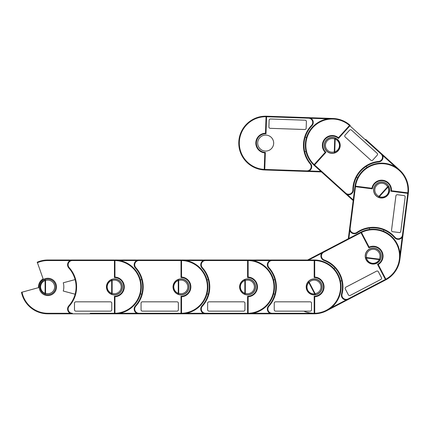 <?xml version="1.0" encoding="UTF-8"?>
<svg xmlns="http://www.w3.org/2000/svg" width="430" height="430" viewBox="0 0 430 430"><rect width="100%" height="100%" fill="white"/><g stroke="black" fill="none" stroke-linecap="round" stroke-linejoin="round"><path stroke-width="0.64" d="M39.189 286.907A8.654 8.654 0 0 0 47.843 295.566A8.654 8.654 0 0 0 56.502 286.907A8.654 8.654 0 0 0 47.843 278.253A8.654 8.654 0 0 0 39.189 286.907M141.33 286.907A26.902 26.902 0 0 1 114.971 313.803L114.96 313.271A26.37 26.37 0 0 0 140.798 286.907A26.37 26.37 0 0 0 114.96 260.548L114.96 277.07L114.428 277.587L114.428 260.548L114.428 277.587A9.32 9.32 0 0 1 123.749 286.907A9.32 9.32 0 0 1 114.428 296.232L114.428 313.271L114.428 296.232L114.96 296.748L114.96 313.271L114.428 313.271A0.532 0.532 0 0 1 114.428 313.271L114.428 313.809L47.843 313.809A26.902 26.902 0 0 1 21.5 292.341L38.549 287.627A9.32 9.32 0 0 1 43.124 278.871L37.254 262.182A26.902 26.902 0 0 1 47.843 260.01L114.428 260.01A26.902 26.902 0 0 1 114.971 260.016A0.532 0.532 0 0 0 114.428 260.548L114.96 260.548L114.971 260.016A26.902 26.902 0 0 1 141.33 286.907M106.441 286.907A7.993 7.993 0 0 0 114.428 294.899A7.993 7.993 0 0 0 122.421 286.907A7.993 7.993 0 0 0 114.428 278.919A7.993 7.993 0 0 0 106.441 286.907M114.971 260.016L114.428 260.542L72.38 260.542A4.262 4.262 0 0 0 69.214 267.653A28.762 28.762 0 0 1 69.214 306.16A4.262 4.262 0 0 0 72.38 313.276L72.38 313.809L47.843 313.809L47.843 313.276L70.187 313.276L72.38 313.809A4.795 4.795 0 0 1 68.821 305.805A28.23 28.23 0 0 0 68.821 268.014A4.795 4.795 0 0 1 72.38 260.01L70.187 260.542L47.843 260.542L47.843 260.01M45.209 279.505A7.858 7.858 0 0 0 39.99 286.907C40.184 283.354 41.925 280.887 45.209 279.505A1.064 0.451 70.4 0 0 45.091 280.51C42.253 281.704 40.748 283.838 40.576 286.907C40.748 289.981 42.253 292.115 45.091 293.308A1.064 0.451 109.6 0 0 45.209 294.308L45.569 293.308A6.794 6.794 0 0 0 54.637 286.907A6.794 6.794 0 0 0 45.569 280.51L45.209 279.505A7.858 7.858 0 0 1 55.701 286.907A7.858 7.858 0 0 1 45.209 294.308C41.925 292.932 40.184 290.465 39.99 286.907A7.858 7.858 0 0 0 47.843 294.765A7.858 7.858 0 0 0 55.701 286.907A7.858 7.858 0 0 0 45.209 279.505M114.428 313.276L114.971 313.803A0.532 0.532 0 0 1 114.428 313.271L90.192 313.276M111.768 309.815L111.768 303.155A1.333 1.333 0 0 0 110.435 301.822L75.809 301.822A1.333 1.333 0 0 0 74.481 303.155L74.481 309.815A1.333 1.333 0 0 0 75.809 311.148L110.435 311.148A1.333 1.333 0 0 0 111.768 309.815M75.116 279.602L63.28 282.773A15.98 15.98 0 0 1 63.28 291.046L75.116 294.217M114.971 313.803A26.902 26.902 0 0 1 114.428 313.809L138.965 313.809A4.795 4.795 0 0 1 135.402 305.805A28.23 28.23 0 0 0 135.402 268.014A4.795 4.795 0 0 1 138.965 260.01L181.014 260.01L138.965 260.01L136.767 260.542L119.755 260.542M38.549 287.627A9.32 9.32 0 0 1 43.124 278.871M181.557 260.016L181.014 260.542A0.532 0.532 0 0 1 181.014 260.542L181.546 260.548L181.557 260.016A0.532 0.532 0 0 0 181.014 260.548L181.014 260.01A26.902 26.902 0 0 1 207.91 286.907A26.902 26.902 0 0 1 181.557 313.803L181.546 313.271A26.37 26.37 0 0 0 207.378 286.907A26.37 26.37 0 0 0 181.546 260.548L181.546 277.07L181.014 277.587L181.014 260.548L181.014 277.587A9.32 9.32 0 0 1 190.334 286.907A9.32 9.32 0 0 1 181.014 296.232L181.014 313.271L181.014 296.232L181.546 296.748L181.546 313.271L181.014 313.271A0.532 0.532 0 0 1 181.014 313.271L181.014 313.809L138.965 313.809L136.767 313.276L119.755 313.276M173.021 286.907A7.993 7.993 0 0 0 181.014 294.899A7.993 7.993 0 0 0 189.001 286.907A7.993 7.993 0 0 0 181.014 278.919A7.993 7.993 0 0 0 173.021 286.907M122.287 286.907A7.858 7.858 0 0 0 114.428 279.054A7.858 7.858 0 0 0 106.57 286.907C106.769 283.354 108.51 280.887 111.795 279.505A1.064 0.451 70.4 0 0 111.676 280.51C108.833 281.704 107.333 283.838 107.161 286.907C107.333 289.981 108.833 292.115 111.676 293.308A1.064 0.451 109.6 0 0 111.795 294.308L112.149 293.308A6.794 6.794 0 0 0 121.222 286.907A6.794 6.794 0 0 0 112.149 280.51L111.795 279.505A7.858 7.858 0 0 1 122.287 286.907A7.858 7.858 0 0 1 111.795 294.308C108.51 292.932 106.769 290.465 106.57 286.907A7.858 7.858 0 0 0 114.428 294.765A7.858 7.858 0 0 0 122.287 286.907A7.858 7.858 0 0 0 111.795 279.505M181.546 313.803A0.532 0.532 0 0 1 181.014 313.271L181.557 313.803A0.532 0.532 0 0 1 181.546 313.803M178.348 309.815L178.348 303.155A1.333 1.333 0 0 0 177.02 301.822L142.394 301.822A1.333 1.333 0 0 0 141.061 303.155L141.061 309.815A1.333 1.333 0 0 0 142.394 311.148L177.02 311.148A1.333 1.333 0 0 0 178.348 309.815M140.411 293.873L141.701 294.217M141.701 279.602L140.411 279.946M181.557 313.803A26.902 26.902 0 0 1 181.014 313.809L205.551 313.809A4.795 4.795 0 0 1 201.987 305.805A28.23 28.23 0 0 0 201.987 268.014A4.795 4.795 0 0 1 205.551 260.01L247.594 260.01L205.551 260.01L203.352 260.542L186.34 260.542M114.428 260.542L114.428 260.01L138.965 260.01L138.965 260.542A4.262 4.262 0 0 0 135.799 267.653A28.762 28.762 0 0 1 135.799 306.16L135.402 305.805M248.142 260.016L247.594 260.542L247.594 260.01A26.902 26.902 0 0 1 274.496 286.907A26.902 26.902 0 0 1 248.142 313.803L248.131 313.271A26.37 26.37 0 0 0 273.964 286.907A26.37 26.37 0 0 0 248.131 260.548L248.131 277.07L247.594 277.587L247.594 260.548A0.532 0.532 0 0 1 247.594 260.542L248.131 260.548L248.142 260.016A0.532 0.532 0 0 0 247.594 260.548L205.551 260.542A4.262 4.262 0 0 0 202.385 267.653A28.762 28.762 0 0 1 202.385 306.16L201.987 305.805M239.607 286.907A7.993 7.993 0 0 0 247.594 294.899A7.993 7.993 0 0 0 255.587 286.907A7.993 7.993 0 0 0 247.594 278.919A7.993 7.993 0 0 0 239.607 286.907M178.375 279.505A7.858 7.858 0 0 0 173.156 286.907C173.354 283.354 175.091 280.887 178.375 279.505A1.064 0.451 70.4 0 0 178.256 280.51C175.418 281.704 173.913 283.838 173.747 286.907C173.913 289.981 175.418 292.115 178.256 293.308A1.064 0.451 109.6 0 0 178.375 294.308L178.735 293.308A6.794 6.794 0 0 0 187.802 286.907A6.794 6.794 0 0 0 178.735 280.51L178.375 279.505A7.858 7.858 0 0 1 188.872 286.907A7.858 7.858 0 0 1 178.375 294.308C175.091 292.932 173.354 290.465 173.156 286.907A7.858 7.858 0 0 0 181.014 294.765A7.858 7.858 0 0 0 188.872 286.907A7.858 7.858 0 0 0 178.375 279.505M248.131 277.07A9.852 9.852 0 0 1 257.452 286.907A9.852 9.852 0 0 1 248.131 296.748L247.594 296.232A9.32 9.32 0 0 0 256.92 286.907A9.32 9.32 0 0 0 247.594 277.587M202.385 306.16A4.262 4.262 0 0 0 205.551 313.276L223.358 313.276M248.131 296.748L248.131 313.271L247.594 313.271A0.532 0.532 0 0 1 247.594 313.271L248.142 313.803A0.532 0.532 0 0 1 247.594 313.271L247.594 296.232M244.933 309.815L244.933 303.155A1.333 1.333 0 0 0 243.6 301.822L208.98 301.822A1.333 1.333 0 0 0 207.647 303.155L207.647 309.815A1.333 1.333 0 0 0 208.98 311.148L243.6 311.148A1.333 1.333 0 0 0 244.933 309.815M206.997 293.873L208.281 294.217M208.281 279.602L206.997 279.946M248.142 313.803A26.902 26.902 0 0 1 247.594 313.809L205.551 313.809L203.352 313.276L186.34 313.276M181.014 260.01L205.551 260.01L205.551 260.542M341.081 286.907A26.902 26.902 0 0 1 314.722 313.803L314.712 313.271A26.37 26.37 0 0 0 340.549 286.907A26.37 26.37 0 0 0 314.712 260.548L314.712 277.07L314.179 277.587L314.179 260.548L314.712 260.548L314.722 260.016A0.532 0.532 0 0 0 314.179 260.548L272.131 260.542A4.262 4.262 0 0 0 268.965 267.653A28.762 28.762 0 0 1 268.965 306.16L268.573 305.805A28.23 28.23 0 0 0 268.573 268.014A4.795 4.795 0 0 1 272.131 260.01L314.179 260.01A26.902 26.902 0 0 1 341.081 286.907M306.192 286.907A7.993 7.993 0 0 0 314.179 294.899A7.993 7.993 0 0 0 322.172 286.907A7.993 7.993 0 0 0 314.179 278.919A7.993 7.993 0 0 0 306.192 286.907M244.96 279.505A7.858 7.858 0 0 0 239.741 286.907C239.935 283.354 241.676 280.887 244.96 279.505A1.064 0.451 70.4 0 0 244.842 280.51C242.004 281.704 240.499 283.838 240.327 286.907C240.499 289.981 242.004 292.115 244.842 293.308A1.064 0.451 109.6 0 0 244.96 294.308L245.32 293.308A6.794 6.794 0 0 0 254.388 286.907A6.794 6.794 0 0 0 245.32 280.51L244.96 279.505A7.858 7.858 0 0 1 255.452 286.907A7.858 7.858 0 0 1 244.96 294.308C241.676 292.932 239.935 290.465 239.741 286.907A7.858 7.858 0 0 0 247.594 294.765A7.858 7.858 0 0 0 255.452 286.907A7.858 7.858 0 0 0 244.96 279.505M314.712 277.07A9.852 9.852 0 0 1 324.037 286.907A9.852 9.852 0 0 1 314.712 296.748L314.179 296.232A9.32 9.32 0 0 0 323.5 286.907A9.32 9.32 0 0 0 314.179 277.587M314.722 313.803L314.179 313.276A0.532 0.532 0 0 0 314.722 313.803A26.902 26.902 0 0 1 314.179 313.809A26.902 26.902 0 0 0 326.649 310.745L348.381 299.393A4.795 4.795 0 0 1 341.522 293.948A28.23 28.23 0 0 0 324.021 260.451A4.795 4.795 0 0 1 323.473 251.706L360.743 232.238A26.902 26.902 0 0 1 361.227 231.996A0.532 0.532 0 0 0 360.996 232.716L368.881 247.82L360.996 232.716L361.469 232.469L369.117 247.116L368.881 247.82A9.32 9.32 0 0 1 381.464 251.765A9.32 9.32 0 0 1 377.513 264.348L385.404 279.452L377.513 264.348L378.228 264.558L385.877 279.204A26.37 26.37 0 0 0 396.567 243.875A26.37 26.37 0 0 0 361.469 232.469L361.227 231.996A26.902 26.902 0 0 1 397.04 243.627A26.902 26.902 0 0 1 386.129 279.672L385.877 279.204L385.404 279.452A0.532 0.532 0 0 1 385.404 279.452L385.651 279.925L348.381 299.393L346.188 299.936L331.111 307.815M314.712 296.748L314.712 313.271L314.179 313.271L314.179 296.232M311.519 309.815L311.519 303.155A1.333 1.333 0 0 0 310.186 301.822L275.56 301.822A1.333 1.333 0 0 0 274.232 303.155L274.232 309.815A1.333 1.333 0 0 0 275.56 311.148L310.186 311.148A1.333 1.333 0 0 0 311.519 309.815M273.582 293.873L274.867 294.217M274.867 279.602L273.582 279.946M252.921 313.276L269.938 313.276L272.131 313.809A4.795 4.795 0 0 1 268.573 305.805M314.722 260.016L314.179 260.542L314.179 260.01M268.965 306.16A4.262 4.262 0 0 0 272.131 313.276L314.179 313.276L314.179 313.809L247.594 313.809L247.594 313.276L205.551 313.276L205.551 313.809M247.594 260.01L272.131 260.01L269.938 260.542L252.921 260.542M366.118 259.784A7.993 7.993 0 0 0 376.9 263.165A7.993 7.993 0 0 0 380.281 252.383A7.993 7.993 0 0 0 369.499 249.002A7.993 7.993 0 0 0 366.118 259.784M308.417 281.569A7.858 7.858 0 0 0 307.213 290.546C305.746 287.304 306.144 284.311 308.417 281.569A1.064 0.451 42.8 0 0 308.778 282.515C306.81 284.886 306.466 287.471 307.74 290.271C309.31 292.921 311.632 294.115 314.701 293.857A1.064 0.451 82 0 0 315.271 294.69L315.12 293.636A6.794 6.794 0 0 0 320.2 283.762A6.794 6.794 0 0 0 309.197 282.295L308.417 281.569A7.858 7.858 0 0 1 321.145 283.273A7.858 7.858 0 0 1 315.271 294.69C311.723 294.991 309.036 293.609 307.213 290.546A7.858 7.858 0 0 0 317.818 293.873A7.858 7.858 0 0 0 321.145 283.273A7.858 7.858 0 0 0 308.417 281.569M361.227 231.996L360.99 232.711L323.72 252.179L323.473 251.706L307.579 260.01L348.289 238.747L323.473 251.706L321.774 253.195L308.729 260.01M386.124 279.677A0.532 0.532 0 0 1 385.404 279.452L386.129 279.672A0.532 0.532 0 0 1 386.124 279.677M381.442 277.619L378.357 271.717A1.333 1.333 0 0 0 376.562 271.153L345.87 287.181A1.333 1.333 0 0 0 345.312 288.981L348.391 294.883A1.333 1.333 0 0 0 350.187 295.448L380.878 279.414A1.333 1.333 0 0 0 381.442 277.619M340.436 281.053L341.732 280.763M334.97 267.809L333.986 268.707M386.129 279.672A26.902 26.902 0 0 1 385.651 279.925A26.902 26.902 0 0 0 399.884 259.483A26.902 26.902 0 0 1 385.651 279.925M385.022 163.352A26.902 26.902 0 0 1 408.366 192.898L407.833 192.839A26.37 26.37 0 0 0 384.952 163.878A26.37 26.37 0 0 0 355.535 186.174L371.923 188.259L372.369 188.856L355.47 186.701L355.535 186.174L355.008 186.093A0.532 0.532 0 0 0 355.47 186.701L350.144 228.411A4.262 4.262 0 0 0 356.803 232.453A28.762 28.762 0 0 1 394.998 237.317L394.595 237.666A28.23 28.23 0 0 0 357.104 232.888A4.795 4.795 0 0 1 349.617 228.341L354.933 186.631A26.902 26.902 0 0 1 385.022 163.352M380.609 197.961A7.993 7.993 0 0 0 389.542 191.044A7.993 7.993 0 0 0 382.63 182.11A7.993 7.993 0 0 0 373.691 189.023A7.993 7.993 0 0 0 380.609 197.961M365.521 257.763A7.858 7.858 0 0 0 372.203 263.875C368.704 263.23 366.473 261.193 365.521 257.763A1.064 0.451 -12.3 0 0 366.505 258.005C367.327 260.972 369.252 262.735 372.278 263.294C375.352 263.515 377.658 262.289 379.195 259.623A1.064 0.451 26.9 0 0 380.206 259.634L379.255 259.15A6.794 6.794 0 0 0 374.057 249.346A6.794 6.794 0 0 0 366.564 257.532L365.521 257.763A7.858 7.858 0 0 1 374.191 248.287A7.858 7.858 0 0 1 380.206 259.634C378.427 262.719 375.755 264.133 372.203 263.875A7.858 7.858 0 0 0 380.991 257.075A7.858 7.858 0 0 0 374.191 248.287A7.858 7.858 0 0 0 365.521 257.763M371.923 188.259A9.852 9.852 0 0 1 382.867 180.261A9.852 9.852 0 0 1 391.445 190.748L390.865 191.21A9.32 9.32 0 0 0 382.797 180.788A9.32 9.32 0 0 0 372.369 188.856M394.998 237.317A4.262 4.262 0 0 0 402.458 235.081L404.711 217.408M350.144 228.411L349.617 228.341L348.289 238.747L353.159 200.568L349.617 228.341L349.869 230.587L348.864 238.446M391.445 190.748L407.833 192.839L407.769 193.366L408.366 192.898A0.532 0.532 0 0 1 407.769 193.366L390.865 191.21L408.301 193.435L402.985 235.145A4.795 4.795 0 0 1 394.595 237.666M404.001 195.575L397.395 194.731A1.333 1.333 0 0 0 395.906 195.881L391.531 230.227A1.333 1.333 0 0 0 392.681 231.716L399.287 232.56A1.333 1.333 0 0 0 400.776 231.41L405.157 197.064A1.333 1.333 0 0 0 404.001 195.575M383.388 231.189L383.893 229.959M369.397 228.11L369.58 229.426M355.008 186.093L355.465 186.701L354.933 186.631M408.366 192.898A26.902 26.902 0 0 1 408.301 193.435A26.902 26.902 0 0 0 399.653 170.076A26.902 26.902 0 0 1 408.301 193.435M400.029 254.135L402.179 237.258L402.985 235.145L399.884 259.483M312.266 127.35A26.902 26.902 0 0 1 349.853 125.071L349.504 125.474A26.37 26.37 0 0 0 312.658 127.71A26.37 26.37 0 0 0 314.147 164.588L325.225 152.333L325.972 152.306L314.545 164.948L314.147 164.588L313.782 164.975A0.532 0.532 0 0 0 314.545 164.948L345.736 193.145A4.262 4.262 0 0 0 352.853 189.99A28.762 28.762 0 0 1 378.674 161.422L378.728 161.949A28.23 28.23 0 0 0 353.385 189.99A4.795 4.795 0 0 1 345.376 193.538L314.185 165.346A26.902 26.902 0 0 1 312.266 127.35M338.147 150.747A7.993 7.993 0 0 0 337.577 139.46A7.993 7.993 0 0 0 326.295 140.029A7.993 7.993 0 0 0 326.864 151.317A7.993 7.993 0 0 0 338.147 150.747M387.011 194.908L387.446 195.301C384.914 197.811 381.969 198.472 378.61 197.295A1.064 0.451 -67.5 0 0 379.373 196.628C382.275 197.65 384.823 197.074 387.011 194.908C388.946 192.511 389.257 189.92 387.951 187.136A1.064 0.451 -28.3 0 0 388.537 186.308L387.597 186.814A6.794 6.794 0 0 0 376.578 185.48A6.794 6.794 0 0 0 379.018 196.306L378.61 197.295A7.858 7.858 0 0 1 375.788 184.766A7.858 7.858 0 0 1 388.537 186.308C390.048 189.533 389.688 192.532 387.446 195.301A7.858 7.858 0 0 0 388.537 186.308M325.225 152.333A9.852 9.852 0 0 1 324.908 138.782A9.852 9.852 0 0 1 338.426 137.729L338.469 138.471A9.32 9.32 0 0 0 325.306 139.137A9.32 9.32 0 0 0 325.972 152.306M327.81 118.852L310.804 118.266L308.627 117.659A4.795 4.795 0 0 1 311.911 125.78A28.23 28.23 0 0 0 310.605 163.55A4.795 4.795 0 0 1 306.773 171.425L264.746 169.974L321.473 171.93L353.159 200.568L329.638 179.315M365.715 139.401L381.453 153.623A4.795 4.795 0 0 1 378.728 161.949A4.795 4.795 0 0 0 382.727 155.493L381.453 153.623L399.653 170.076M378.674 161.422A4.262 4.262 0 0 0 381.093 154.021L349.902 125.829L349.853 125.071A0.532 0.532 0 0 1 349.896 125.829L338.469 138.471M349.552 130.182L345.091 135.122A1.333 1.333 0 0 0 345.188 137.003L370.87 160.218A1.333 1.333 0 0 0 372.751 160.121L377.217 155.182A1.333 1.333 0 0 0 377.121 153.3L351.434 130.086A1.333 1.333 0 0 0 349.552 130.182M367.01 167.447L366.285 166.329M356.486 177.171L357.674 177.778M313.782 164.975L314.54 164.948L314.185 165.346M349.853 125.071A26.902 26.902 0 0 1 350.256 125.431A26.902 26.902 0 0 0 333.148 118.503A26.902 26.902 0 0 1 350.256 125.431L349.902 125.829M345.736 193.145L345.376 193.538L347.365 194.618L353.24 199.928M264.203 169.947L264.767 169.441L264.746 169.974A26.902 26.902 0 0 1 238.795 142.158A26.902 26.902 0 0 1 266.062 116.191L266.057 116.723A26.37 26.37 0 0 0 239.327 142.179A26.37 26.37 0 0 0 264.235 169.415L264.805 152.903L265.353 152.403L264.767 169.436A0.532 0.532 0 0 1 264.767 169.441L264.235 169.415L264.203 169.947A0.532 0.532 0 0 0 264.767 169.436L306.789 170.893A4.262 4.262 0 0 0 310.197 163.889A28.762 28.762 0 0 1 311.53 125.409L311.911 125.78A4.795 4.795 0 0 0 310.804 118.266M273.663 143.362A7.993 7.993 0 0 0 265.955 135.101A7.993 7.993 0 0 0 257.694 142.814A7.993 7.993 0 0 0 265.401 151.075A7.993 7.993 0 0 0 273.663 143.362M339.485 145.641L340.071 145.657C339.754 149.205 337.932 151.613 334.599 152.876A1.064 0.451 -107.6 0 0 334.755 151.876C337.631 150.785 339.206 148.705 339.485 145.641C339.421 142.561 337.991 140.379 335.196 139.089A1.064 0.451 -68.4 0 0 335.11 138.084L334.717 139.073A6.794 6.794 0 0 0 325.435 145.152A6.794 6.794 0 0 0 334.277 151.86L334.599 152.876A7.858 7.858 0 0 1 324.37 145.114A7.858 7.858 0 0 1 335.11 138.084C338.346 139.573 340.001 142.099 340.071 145.657A7.858 7.858 0 0 0 335.11 138.084M264.805 152.903A9.852 9.852 0 0 1 255.828 142.749A9.852 9.852 0 0 1 265.482 133.236L265.998 133.773A9.32 9.32 0 0 0 256.361 142.765A9.32 9.32 0 0 0 265.353 152.403M265.482 133.236L266.057 116.723L266.589 116.74L266.062 116.191A0.532 0.532 0 0 1 266.073 116.191A26.902 26.902 0 0 1 266.605 116.202A26.902 26.902 0 0 0 266.062 116.191A0.532 0.532 0 0 1 266.589 116.74L265.998 133.773L266.589 116.74A0.532 0.532 0 0 1 266.589 116.74L266.605 116.202L333.148 118.503M269.132 120.287L268.9 126.941A1.333 1.333 0 0 0 270.185 128.323L304.789 129.516A1.333 1.333 0 0 0 306.165 128.231L306.396 121.577A1.333 1.333 0 0 0 305.112 120.201L270.508 119.002A1.333 1.333 0 0 0 269.132 120.287M306.493 137.53L305.219 137.143M304.714 151.747L306.015 151.446M306.789 170.893L306.773 171.425L308.982 170.968L320.861 171.376M76.078 286.907A28.23 28.23 0 0 0 68.821 268.014L69.214 267.653M69.214 306.16L68.821 305.805M114.96 277.07A9.852 9.852 0 0 1 124.286 286.907A9.852 9.852 0 0 1 114.96 296.748M39.99 286.907L40.576 286.907M45.569 280.51L45.091 280.51L45.091 293.308L45.569 293.308L45.569 280.51M72.38 260.542L72.38 260.01M21.989 292.067A26.37 26.37 0 0 0 47.843 313.276M47.843 260.542A26.37 26.37 0 0 0 37.303 262.741M142.663 286.907A28.23 28.23 0 0 0 135.402 268.014L135.799 267.653M181.546 277.07A9.852 9.852 0 0 1 190.866 286.907A9.852 9.852 0 0 1 181.546 296.748M106.57 286.907L107.161 286.907M112.149 280.51L111.676 280.51L111.676 293.308L112.149 293.308L112.149 280.51M135.799 306.16A4.262 4.262 0 0 0 138.965 313.276L138.965 313.809M138.965 313.276L181.014 313.276M181.014 260.542L138.965 260.542M209.243 286.907A28.23 28.23 0 0 0 201.987 268.014L202.385 267.653M173.156 286.907L173.747 286.907M178.735 280.51L178.256 280.51L178.256 293.308L178.735 293.308L178.735 280.51M275.829 286.907A28.23 28.23 0 0 0 268.573 268.014L268.965 267.653M239.741 286.907L240.327 286.907M245.32 280.51L244.842 280.51L244.842 293.308L245.32 293.308L245.32 280.51M272.131 313.276L272.131 313.809M272.131 260.542L272.131 260.01M339.206 273.84A28.23 28.23 0 0 0 324.021 260.451L324.209 259.951A28.762 28.762 0 0 1 342.038 294.082L341.522 293.948M369.117 247.116A9.852 9.852 0 0 1 381.931 251.523A9.852 9.852 0 0 1 378.228 264.558M307.213 290.546L307.74 290.271M309.197 282.295L308.778 282.515L314.701 293.857L315.12 293.636L309.197 282.295M342.038 294.082A4.262 4.262 0 0 0 348.133 298.92L348.381 299.393M348.133 298.92L385.404 279.457M360.99 232.711L360.743 232.238M323.72 252.179A4.262 4.262 0 0 0 324.209 259.951M303.795 311.148A26.37 26.37 0 0 0 314.179 313.276M376.766 228.077A28.23 28.23 0 0 0 357.104 232.888L356.803 232.453M372.203 263.875L372.278 263.294M366.564 257.532L366.505 258.005L379.195 259.623L379.255 259.15L366.564 257.532M407.774 193.366L402.458 235.081L402.985 235.145M360.673 171.102A28.23 28.23 0 0 0 353.385 189.99L352.853 189.99M378.61 197.295A7.858 7.858 0 0 1 375.788 184.766M379.018 196.306L379.373 196.628L387.951 187.136L387.597 186.814L379.018 196.306M338.426 137.729L349.504 125.474L349.896 125.829M381.093 154.021L381.453 153.623M395.347 166.899L382.727 155.493M304.005 144.41A28.23 28.23 0 0 0 310.605 163.55L310.197 163.889M334.599 152.876A7.858 7.858 0 0 1 324.37 145.114M334.277 151.86L334.755 151.876L335.196 139.089L334.717 139.073L334.277 151.86M311.53 125.409A4.262 4.262 0 0 0 308.611 118.191L308.627 117.659M308.611 118.191L266.589 116.734"/></g></svg>
